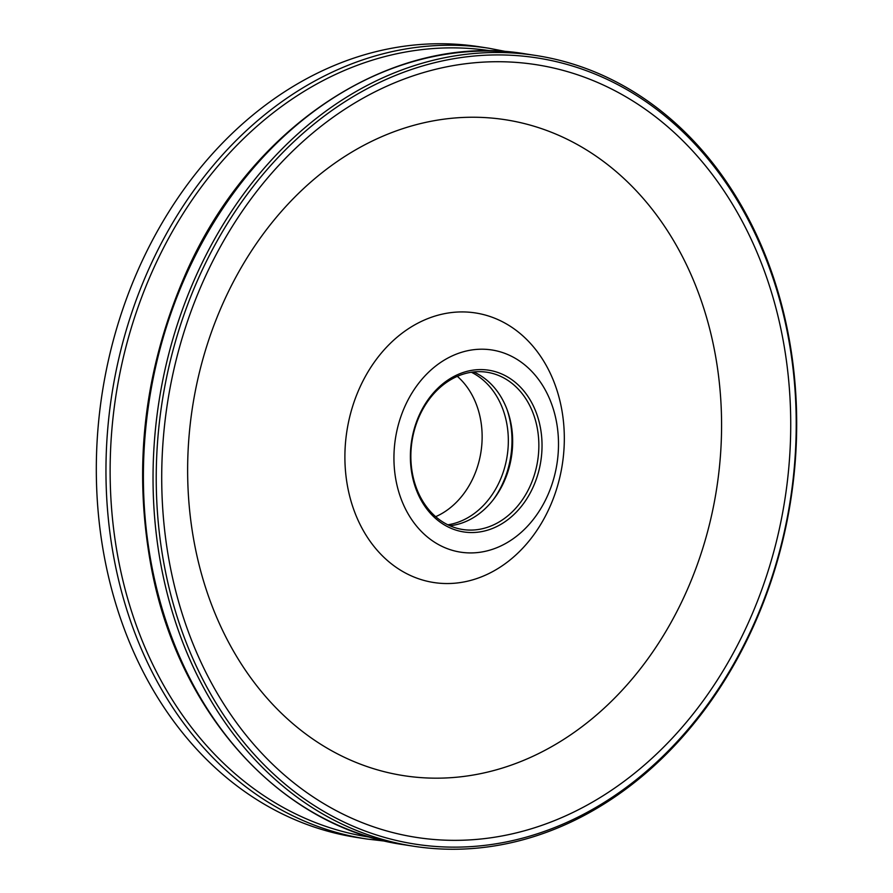 <?xml version="1.0" encoding="UTF-8"?>
<svg xmlns="http://www.w3.org/2000/svg" width="893" height="893" viewBox="0 0 893 893"><rect width="100%" height="100%" fill="white"/><g stroke="black" fill="none" stroke-linecap="round" stroke-linejoin="round"><path stroke-width="1.34" d="M537.028 464.382A79.555 63.582 98.8 0 0 486.986 372.247A79.555 63.582 98.8 0 0 412.019 441.187A79.555 63.582 98.8 0 0 462.73 529.504A79.555 63.582 98.8 0 0 537.028 464.382M473.625 371.946A79.555 63.582 -81.2 0 1 510.829 460.341A79.555 63.582 -81.2 0 1 449.905 525.754M540.153 464.974A81.832 65.401 -81.2 0 1 430.716 513.665A81.832 65.401 -81.2 0 1 457.752 374.591A81.832 65.401 -81.2 0 1 540.153 464.974M556.149 468.457A102.293 81.743 -81.2 0 1 419.353 529.315A102.293 81.743 -81.2 0 1 453.142 355.47A102.293 81.743 -81.2 0 1 556.149 468.457M561.184 470.912A136.383 108.991 -81.2 0 1 378.788 552.064A136.383 108.991 -81.2 0 1 423.84 320.274A136.383 108.991 -81.2 0 1 561.184 470.912M713.942 504.11A331.872 265.221 -81.2 0 1 270.11 701.585A331.872 265.221 -81.2 0 1 379.748 137.555A331.872 265.221 -81.2 0 1 713.942 504.11M781.732 517.482A390.978 312.45 -81.2 0 1 258.87 750.12A390.978 312.45 -81.2 0 1 388.031 85.65A390.978 312.45 -81.2 0 1 781.732 517.482M787.068 518.643A397.798 317.897 98.8 0 0 386.49 79.276A397.798 317.897 98.8 0 0 255.074 755.333A397.798 317.897 98.8 0 0 787.068 518.643M787.492 518.822A400.075 319.716 -81.2 0 1 413.883 846.274A400.075 319.716 -81.2 0 1 158.876 402.151A400.075 319.716 -81.2 0 1 535.833 55.478A400.075 319.716 -81.2 0 1 787.492 518.822M105.508 374.178A400.075 319.716 98.8 0 0 357.167 837.522L366.811 839.007A400.075 319.716 -81.2 0 1 115.152 375.674A400.075 319.716 -81.2 0 1 488.761 48.222L479.117 46.726A400.075 319.716 98.8 0 0 105.508 374.178M457.316 376.333A79.555 63.582 -81.2 0 1 480.311 455.642A79.555 63.582 -81.2 0 1 435.684 516.667M471.359 372.247A79.555 63.582 -81.2 0 1 506.51 459.683A79.555 63.582 -81.2 0 1 447.839 524.794M507.135 409.798A84.109 67.209 -81.2 0 1 510.059 460.453A84.109 67.209 -81.2 0 1 493.26 499.756M526.189 53.993A400.075 319.716 98.8 0 0 152.58 381.445A400.075 319.716 98.8 0 0 404.239 844.778C282.523 827.755 179.716 715.46 151.788 570.013C132.666 469.707 143.516 372.013 184.326 276.93C249.035 125.701 393.467 31.11 526.189 53.993L535.833 55.478M492.065 51.035A397.798 317.897 98.8 0 0 119.271 376.422A397.798 317.897 98.8 0 0 370.818 837.321M413.883 846.274L404.239 844.778M488.761 48.222L507.369 51.794M385.631 841.206L366.811 839.007"/></g></svg>
